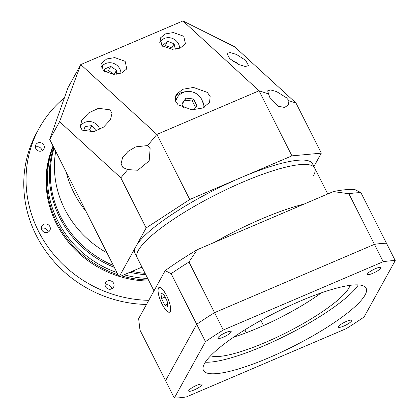 <?xml version="1.0" encoding="UTF-8"?>
<svg xmlns="http://www.w3.org/2000/svg" width="419" height="419" viewBox="0 0 419 419"><rect width="100%" height="100%" fill="white"/><g stroke="black" fill="none" stroke-linecap="round" stroke-linejoin="round"><path stroke-width="0.63" d="M214.57 242.308A99.408 20.798 -26.8 0 1 303.969 204.132A99.408 20.798 -26.8 0 0 214.57 242.308M313.543 175.514A99.408 20.798 153.2 0 0 314.695 168.092A99.408 20.798 153.2 0 0 229.853 187.906A99.408 20.798 153.2 0 0 138.39 250.316A99.408 20.798 153.2 0 0 137.233 257.737L135.044 253.395A99.408 20.798 153.2 0 1 136.196 245.974L146.152 227.952L120.845 177.85L59.587 121.651L49.73 139.496L119.127 276.875L136.196 245.974A99.408 20.798 153.2 0 1 240.841 177.677L291.928 155.858L259.057 90.787L156.884 134.42L189.755 199.491L240.841 177.677A99.408 20.798 153.2 0 1 312.506 163.756L314.695 168.092A99.408 20.798 153.2 0 0 229.853 187.906A99.408 20.798 153.2 0 0 138.39 250.316A99.408 20.798 153.2 0 0 137.233 257.737L153.983 290.891M202.99 107.903A14.084 13.167 28.9 0 0 201.738 99.518A14.084 13.167 28.9 0 0 189.419 91.457A14.084 13.167 28.9 0 0 177.007 98.004A14.084 13.167 28.9 0 0 175.697 101.613M177.007 98.004L175.582 100.581A14.084 13.167 28.9 0 0 175.404 100.911M193.892 109.825L196.857 105.661L193.484 98.984L185.957 98.135L181.809 103.97L183.988 108.285M195.584 107.453L192.347 101.042L184.821 100.193L181.946 104.237M184.821 100.193L185.957 98.135M192.347 101.042L193.484 98.984M161.896 45.624L172.272 49.337L180.332 47.981L185.444 43.838L183.789 36.275L173.408 32.562L165.353 33.913L160.241 38.061L161.896 45.624M103.247 70.67L113.622 74.383L121.683 73.032L126.795 68.884L125.14 61.321L114.759 57.607L106.704 58.959L101.592 63.107L103.247 70.67M82.161 130.136L93.73 131.692L103.582 127.093L110.506 119.666L111.952 113.381L110.092 109.862L98.517 108.301L88.671 112.9L81.747 120.326L80.301 126.617L82.161 130.136M147.645 145.555L135.761 146.854L127.984 151.442L122.531 157.743L121.065 163.897L122.945 167.548L127.706 169.585L137.751 170.255L149.185 160.886L150.133 148.614L147.645 145.555L156.884 134.42L80.762 64.584L182.935 20.95L259.057 90.787L268.532 93.929L269.831 97.496L278.583 106.295L284.632 107.463L288.267 104.97L288.969 100.717L286.434 97.727L276.545 91.557L270.574 89.933L267.678 90.834L268.532 93.929M229.79 58.739L238.977 64.61L245.241 66.501L248.54 65.636L245.649 60.315L236.457 54.444L230.193 52.553L226.894 53.423L229.79 58.739M178.148 104.87L191.991 109.82L202.733 108.013L209.547 102.487L210.144 96.517L207.342 92.4L193.505 87.451L182.763 89.252L175.949 94.783L175.352 100.749L178.148 104.87M204.2 107.332A16.566 15.487 28.9 0 0 202.508 101.157A16.566 15.487 28.9 0 0 202.277 100.722M313.91 166.542L321.305 153.15L291.928 155.858M189.755 199.491L146.152 227.952M119.127 276.875L141.973 267.118M182.935 20.95L234.74 46.849L296.003 103.048L321.305 153.15M49.73 139.496L67.962 87.76L80.762 64.584L59.587 121.651M120.845 177.85L127.706 169.585M296.003 103.048L288.969 100.717M185.905 91.677A16.566 15.487 28.9 0 0 175.137 96.899M80.867 125.511A12.429 11.617 28.9 0 0 80.228 125.889M101.581 66.715A12.429 11.617 28.9 0 0 100.995 67.056M160.231 41.664A12.429 11.617 28.9 0 0 159.644 42.01M179.61 48.264A10.768 10.066 28.9 0 0 178.489 43.848A10.768 10.066 28.9 0 0 169.25 37.694A10.768 10.066 28.9 0 0 159.749 42.392M175.273 49.238L174.126 43.796L167.626 41.355L162.499 45.456L162.672 46.268M172.151 49.332L171.853 47.918L165.348 45.477L163.578 46.891M174.126 43.796L171.853 47.918M167.626 41.355L165.348 45.477M35.39 147.137A4.557 4.258 -151.1 0 1 41.586 149.316A4.557 4.258 -151.1 0 1 42.036 150.809M35.835 148.625A4.557 4.258 28.9 0 0 39.821 151.233A4.557 4.258 28.9 0 0 43.838 149.117A4.557 4.258 28.9 0 0 43.864 145.199A4.557 4.258 28.9 0 0 39.878 142.591A4.557 4.258 28.9 0 0 35.861 144.707A4.557 4.258 28.9 0 0 35.835 148.625M41.397 228.481A4.557 4.258 -151.1 0 1 47.598 230.665A4.557 4.258 -151.1 0 1 48.044 232.152M41.842 229.973A4.557 4.258 28.9 0 0 45.828 232.582A4.557 4.258 28.9 0 0 49.845 230.46A4.557 4.258 28.9 0 0 49.871 226.543A4.557 4.258 28.9 0 0 45.886 223.935A4.557 4.258 28.9 0 0 41.869 226.056A4.557 4.258 28.9 0 0 41.842 229.973M105.117 285.182A4.557 4.258 -151.1 0 1 111.318 287.361A4.557 4.258 -151.1 0 1 111.768 288.853M105.567 286.669A4.557 4.258 28.9 0 0 109.553 289.278A4.557 4.258 28.9 0 0 113.57 287.162A4.557 4.258 28.9 0 0 113.596 283.244A4.557 4.258 28.9 0 0 109.61 280.636A4.557 4.258 28.9 0 0 105.593 282.752A4.557 4.258 28.9 0 0 105.567 286.669M146.493 304.445A120.117 112.292 -151.1 0 1 36.285 235.494A120.117 112.292 -151.1 0 1 36.966 132.215L39.239 128.099A120.117 112.292 -151.1 0 1 64.442 97.742M148.771 300.329A120.117 112.292 -151.1 0 1 38.558 231.377A120.117 112.292 -151.1 0 1 39.239 128.099M170.177 311.406A13.256 3.802 -113.1 0 0 167.239 297.013A13.256 3.802 -113.1 0 0 159.131 287.649A13.256 3.802 -113.1 0 0 158.492 288.267A13.256 3.802 -113.1 0 0 161.43 302.659A13.256 3.802 -113.1 0 0 169.538 312.024A13.256 3.802 -113.1 0 0 170.177 311.406M158.419 288.125A13.418 3.85 -113.1 0 0 161.394 302.696A13.418 3.85 -113.1 0 0 169.606 312.181A13.418 3.85 -113.1 0 0 170.25 311.553A13.418 3.85 -113.1 0 0 167.275 296.977A13.418 3.85 -113.1 0 0 159.063 287.497A13.418 3.85 -113.1 0 0 158.419 288.125M260.875 320.425L263.488 325.6M246.309 332.717L244.858 329.847M165.175 270.627L138.642 318.665L139.977 330.083L165.547 380.698L196.71 324.285L171.146 273.67L165.175 270.627A132.545 27.733 -26.8 0 1 197.202 249.724L188.985 262.027A140.826 29.466 153.2 0 0 171.146 273.67M333.346 191.583A132.545 27.733 -26.8 0 1 354.924 189.592L360.895 192.635A140.826 29.466 153.2 0 0 348.875 193.74L333.346 191.583L197.202 249.724M395.227 260.602A140.826 29.466 153.2 0 0 383.207 261.707L223.317 329.994A140.826 29.466 153.2 0 0 205.478 341.637L174.309 398.05A140.826 29.466 153.2 0 0 186.329 396.94L346.22 328.658A140.826 29.466 153.2 0 0 364.059 317.015L395.227 260.602L360.895 192.635M383.207 261.707L374.439 244.356A140.826 29.466 153.2 0 1 386.459 243.25A140.826 29.466 153.2 0 0 374.439 244.356L348.875 193.74M223.317 329.994L214.549 312.642L374.439 244.356L214.549 312.642L188.985 262.027M205.478 341.637L196.71 324.285A140.826 29.466 153.2 0 1 214.549 312.642A140.826 29.466 153.2 0 0 196.71 324.285L165.547 380.698L174.309 398.05M167.71 306.514L167.16 301.114L163.787 294.437L160.959 293.159L161.509 298.558L164.882 305.236L167.71 306.514M167.469 304.131L164.882 305.236M165.091 297.029L161.509 298.558M118.807 276.241A99.822 93.317 -151.1 0 1 56.439 223.741A99.822 93.317 -151.1 0 1 53.045 146.053M118.074 274.791A99.822 93.317 -151.1 0 1 57.01 222.709A99.822 93.317 -151.1 0 1 53.124 146.21M114.335 267.39A99.822 93.317 -151.1 0 1 59.781 217.686A99.822 93.317 -151.1 0 1 53.674 147.294M116.953 272.575A99.822 93.317 -151.1 0 1 57.864 221.164A99.822 93.317 -151.1 0 1 53.26 146.482M147.682 278.415A99.822 93.317 -151.1 0 1 124.029 274.78M145.822 274.733A99.822 93.317 -151.1 0 1 129.853 272.292M148.483 280.007A99.822 93.317 -151.1 0 1 121.51 275.859M149.012 281.055A99.822 93.317 -151.1 0 1 119.855 276.566M238.793 64.526A10.768 10.066 28.9 0 0 233.069 61.31M99.806 129.398A10.768 10.066 28.9 0 0 99.125 127.695A10.768 10.066 28.9 0 0 89.771 121.536A10.768 10.066 28.9 0 0 80.275 126.423M96.307 130.917L91.803 125.6L85.088 126.559L83.491 131.084M91.614 132.105L89.525 129.717L83.68 130.55M91.803 125.6L89.525 129.717M120.96 73.309A10.768 10.066 28.9 0 0 119.839 68.894A10.768 10.066 28.9 0 0 110.6 62.745A10.768 10.066 28.9 0 0 101.099 67.438M116.236 74.32L116.482 70.329L110.763 66.38L104.63 68.994L104.467 71.633M114.13 74.399L108.484 70.497L105.007 71.984M116.482 70.329L114.235 74.399M110.763 66.38L108.484 70.497M64.772 209.165A99.408 92.929 -151.1 0 1 55.69 151.29A99.408 92.929 -151.1 0 0 64.772 209.165A99.408 92.929 -151.1 0 0 107.007 252.877A99.408 92.929 -151.1 0 1 64.772 209.165M73.875 192.682A99.408 92.929 -151.1 0 1 66.265 172.23A99.408 92.929 -151.1 0 0 73.875 192.682A99.408 92.929 -151.1 0 0 85.963 211.223A99.408 92.929 -151.1 0 1 73.875 192.682M54.072 148.09A99.408 92.929 28.9 0 0 60.645 216.628A99.408 92.929 28.9 0 0 113.36 265.463M132.022 271.371A99.408 92.929 28.9 0 0 145.121 273.34M372.9 273.288A7.458 1.561 153.2 0 0 380.834 267.605A7.458 1.561 153.2 0 0 375.461 268.652A7.458 1.561 153.2 0 0 367.526 274.33A7.458 1.561 153.2 0 0 372.9 273.288M343.732 326.087A7.458 1.561 153.2 0 0 351.667 320.409A7.458 1.561 153.2 0 0 346.293 321.452A7.458 1.561 153.2 0 0 338.358 327.134A7.458 1.561 153.2 0 0 343.732 326.087M194.076 390A7.458 1.561 153.2 0 0 202.01 384.323A7.458 1.561 153.2 0 0 196.637 385.365A7.458 1.561 153.2 0 0 188.702 391.042A7.458 1.561 153.2 0 0 194.076 390M223.248 337.201A7.458 1.561 153.2 0 0 231.183 331.518A7.458 1.561 153.2 0 0 225.804 332.566A7.458 1.561 153.2 0 0 217.87 338.243A7.458 1.561 153.2 0 0 223.248 337.201M210.631 355.773A79.526 16.64 153.2 0 0 265.269 342.475A79.526 16.64 153.2 0 0 350.048 285.344M233.734 337.106A79.526 16.64 153.2 0 0 257.963 328.014A79.526 16.64 153.2 0 0 321.315 292.865M269.124 357.648A91.122 19.065 153.2 0 0 366.106 288.241A91.122 19.065 153.2 0 0 300.418 300.999A91.122 19.065 153.2 0 0 203.435 370.412A91.122 19.065 153.2 0 0 269.124 357.648M205.352 362.178A91.122 19.065 153.2 0 0 263.279 346.078A91.122 19.065 153.2 0 0 358.339 284.899M327.763 193.966L314.695 168.092M159.686 287.413L159.131 287.649M170.093 311.788L169.538 312.024"/></g></svg>
